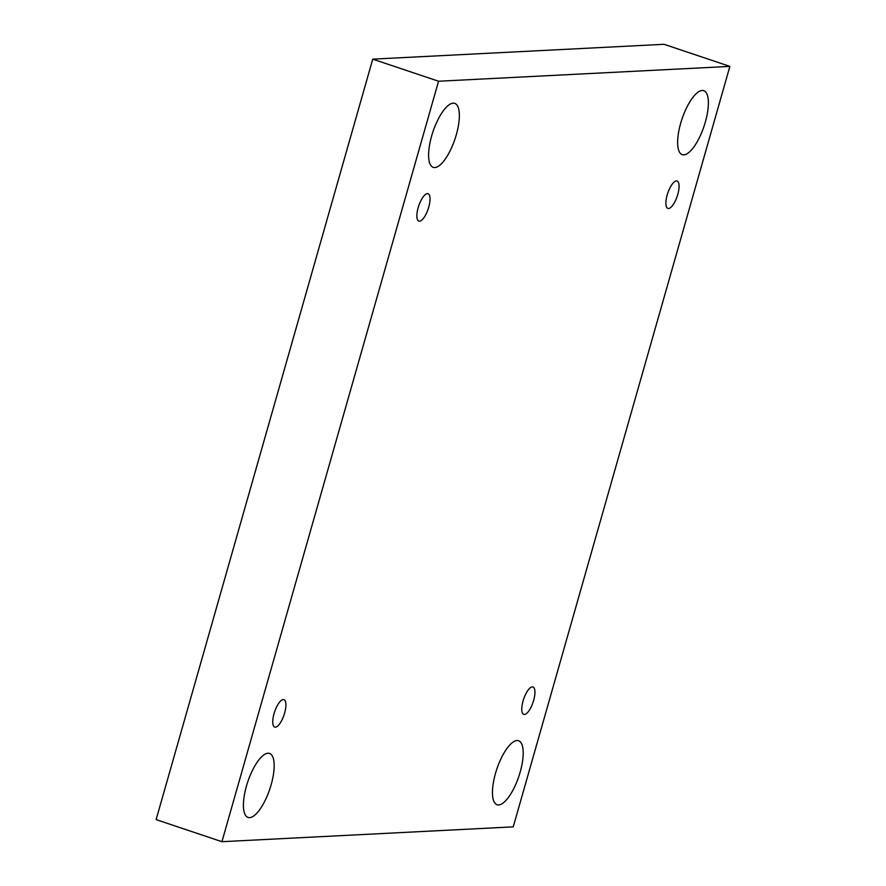 <?xml version="1.0" encoding="UTF-8"?>
<svg xmlns="http://www.w3.org/2000/svg" width="886" height="886" viewBox="0 0 886 886"><rect width="100%" height="100%" fill="white"/><g stroke="black" fill="none" stroke-linecap="round" stroke-linejoin="round"><path stroke-width="1.33" d="M729.876 66.395L513.249 826.86L221.932 841.7L438.559 81.235L729.876 66.395L664.068 44.3L372.751 59.14L438.559 81.235M249.63 817.623A33.746 11.596 108.6 0 0 270.485 786.967A33.746 11.596 108.6 0 0 269.543 753.432A33.746 11.596 108.6 0 0 246.463 786.059A33.746 11.596 108.6 0 0 248.058 817.424A33.746 11.596 108.6 0 0 249.63 817.623M434.805 167.554A33.746 11.596 108.6 0 0 455.67 136.887A33.746 11.596 108.6 0 0 454.717 103.363A33.746 11.596 108.6 0 0 431.648 135.979A33.746 11.596 108.6 0 0 433.232 167.343A33.746 11.596 108.6 0 0 434.805 167.554M683.837 154.862A33.746 11.596 108.6 0 0 704.702 124.206A33.746 11.596 108.6 0 0 703.75 90.682A33.746 11.596 108.6 0 0 680.669 123.298A33.746 11.596 108.6 0 0 682.264 154.662A33.746 11.596 108.6 0 0 683.837 154.862M498.663 804.942A33.746 11.596 108.6 0 0 519.517 774.275A33.746 11.596 108.6 0 0 518.576 740.751A33.746 11.596 108.6 0 0 495.495 773.367A33.746 11.596 108.6 0 0 497.09 804.732A33.746 11.596 108.6 0 0 498.663 804.942M524.423 714.481A14.464 4.973 108.6 0 0 533.372 701.347A14.464 4.973 108.6 0 0 532.962 686.971A14.464 4.973 108.6 0 0 532.287 686.883A14.464 4.973 108.6 0 0 523.349 700.029A14.464 4.973 108.6 0 0 523.759 714.393A14.464 4.973 108.6 0 0 524.423 714.481M668.553 208.531A14.464 4.973 108.6 0 0 677.491 195.385A14.464 4.973 108.6 0 0 677.081 181.021A14.464 4.973 108.6 0 0 676.417 180.932A14.464 4.973 108.6 0 0 667.468 194.067A14.464 4.973 108.6 0 0 667.878 208.443A14.464 4.973 108.6 0 0 668.553 208.531M419.521 221.212A14.464 4.973 108.6 0 0 428.459 208.066A14.464 4.973 108.6 0 0 428.049 193.702A14.464 4.973 108.6 0 0 427.384 193.613A14.464 4.973 108.6 0 0 418.436 206.759A14.464 4.973 108.6 0 0 418.845 221.123A14.464 4.973 108.6 0 0 419.521 221.212M275.391 727.162A14.464 4.973 108.6 0 0 284.34 714.027A14.464 4.973 108.6 0 0 283.93 699.652A14.464 4.973 108.6 0 0 283.254 699.563A14.464 4.973 108.6 0 0 274.317 712.709A14.464 4.973 108.6 0 0 274.726 727.074A14.464 4.973 108.6 0 0 275.391 727.162M372.751 59.14L156.124 819.605L221.932 841.7"/></g></svg>
